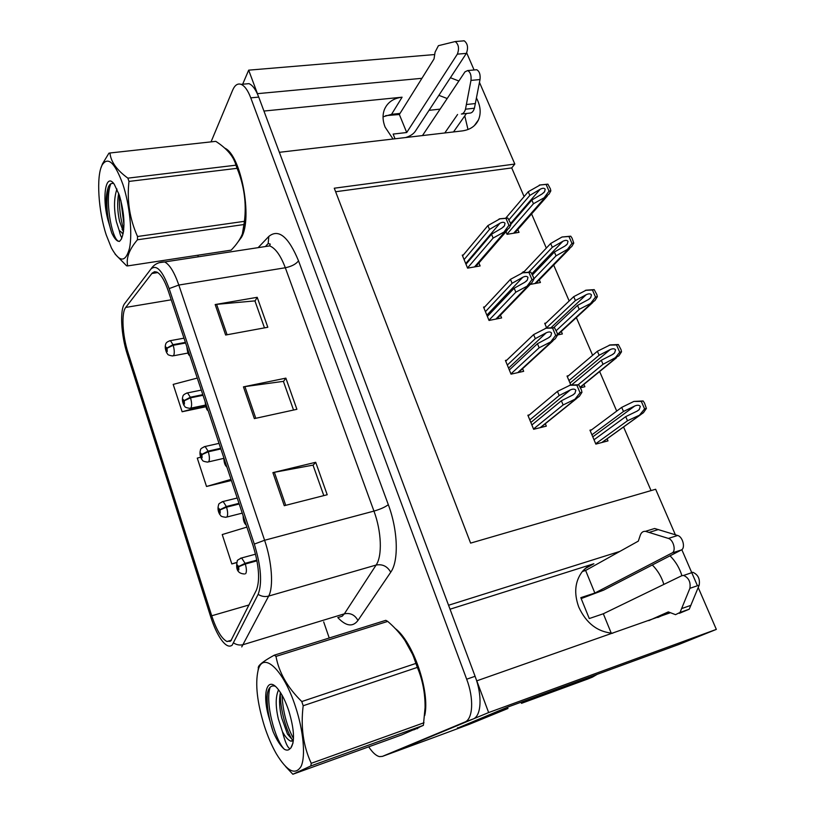 <?xml version="1.0" encoding="UTF-8"?>
<svg xmlns="http://www.w3.org/2000/svg" width="815" height="815" viewBox="0 0 815 815"><rect width="100%" height="100%" fill="white"/><g stroke="black" fill="none" stroke-linecap="round" stroke-linejoin="round"><path stroke-width="1.22" d="M383.05 116.81L391.557 114.324L400.022 113.417M393.024 139.019L385.118 127.13C382.643 120.793 382.398 114.946 384.395 109.587C387.461 102.395 393.36 98.258 402.09 97.199L263.948 111.054M450.043 609.212L593.87 563.736C589.235 565.223 585.333 567.892 582.175 571.743C574.901 581.533 573.78 593.351 578.803 607.175C586.23 623.251 597.538 631.951 612.717 633.265M434.589 737.218L389.407 753.814L488.643 712.555L476.795 680.841L670.337 612.737M681.89 575.665C679.578 568.045 675.625 561.433 670.032 555.82M663.848 584.416C661.617 576.949 657.776 570.469 652.316 564.978M458.04 727.917L508.061 706.962L678.987 644.42L716.334 629.394L488.643 712.555M434.966 737.076L462.482 726.848M434.711 54.544L248.667 70.161L242.676 84.22M421.926 78.311L257.448 93.664L248.667 70.161M619.848 551.409L448.556 605.25L279.362 152.313L462.156 130.93C470.011 129.85 475.44 126.182 478.446 119.937C481.257 113.254 480.595 105.94 476.449 98.004M458.876 81.011L450.41 77.72M479.464 82.386L514.825 164.049L334.272 188.214L470.612 543.116L655.647 489.255L675.37 534.783M681.809 549.667L697.436 585.751M698.211 587.534L716.334 629.394M466.669 52.843L474.086 69.978M416.883 728.508L417.453 728.702M429.047 110.32L440.1 109.139M582.654 571.172L586.637 569.899M524.096 196.588L511.718 167.921L514.825 164.049M651.042 490.589L623.567 426.968M616.721 411.096L599.636 371.538M592.627 355.289L576.348 317.595M569.176 300.98L553.67 265.079M546.335 248.096L531.584 213.927M511.718 167.921L335.627 191.739M524.127 271.67L522.945 271.884L523.25 272.618L550.675 243.491L562.024 237.012L570.745 236.187L572.048 238.133L573.77 243.084L571.763 246.527L568.32 249.237L567.434 249.4L571.967 243.39L568.941 236.493L570.745 236.187M530.392 284.384L540.427 282.51L539.286 279.83M546.019 323.025L544.705 323.29L546.702 328.017M557.572 334.955L562.37 333.946L561.301 331.43M568.534 375.695L567.036 376.041L570.816 384.965M580.494 387.757L584.885 386.718L583.897 384.395M591.731 429.729L589.958 430.177L595.846 444.094L608 440.895L607.104 438.796M505.962 231.766L507.042 234.312L519.033 232.357L517.831 229.545M484.782 306.858L483.56 307.092L489.031 320.448L501.612 317.942L500.451 315.14M506.798 360.138L505.422 360.444L511.036 374.146L523.668 371.324L522.588 368.696M529.465 414.835L527.875 415.222L533.642 429.291L546.325 426.133L545.327 423.719M463.378 254.942L462.258 255.126L467.586 268.135L480.127 265.945L478.904 262.99M438.867 95.335L447.18 98.523M464.774 115.873L467.993 129.524M413.735 729.883L419.073 727.51M424.737 715.519C430.279 691.365 412.91 641.222 394.98 628.324M238.072 241.841L241.454 237.318C252.884 218.532 241.026 154.779 224.726 148.126M230.808 640.916L226.988 641.527C221.578 638.695 216.484 630.107 211.717 615.783L128.016 352.6C122.454 335.617 121.201 312.766 125.724 307.428L152.15 273.127L154.544 271.701L156.908 272.098C160.871 274.197 164.63 280.401 168.196 290.721L253.027 545.5C259.017 565.284 260.148 580.148 256.43 590.091L230.808 640.916M232.163 645.164L258.131 594.359C262.359 583.194 261.085 566.435 254.311 544.084L169.143 288.602C162.511 270.58 156.439 264.07 150.918 269.062L124.705 303.526C119.642 309.608 121.068 335.24 127.293 354.291L210.708 616.823C213.683 626.063 217.075 633.51 220.906 639.164C225.388 645.521 229.147 647.518 232.163 645.164M368.716 746.825C372.475 752.52 376.051 755.78 379.464 756.615L382.378 756.391L389.764 753.681L473.097 719.024C481.39 716.151 482.5 695.521 475.094 676.287L258.732 97.097C255.859 89.64 252.619 85.157 249.003 83.65L244.49 84.057M197.78 255.227L198.32 256.796M323.687 621.886L329.219 638.002M382.378 756.391L464.815 722.049C473.026 719.207 474.075 698.526 466.679 679.211L250.765 97.851C247.903 90.373 244.683 85.87 241.108 84.353C237.644 83.181 234.832 85.117 232.652 90.149L211.044 141.871M272.903 472.619L315.7 462.288L327.202 494.746L284.272 505.697L272.903 472.619L274.37 472.303L285.729 505.331M215.17 304.545L257.204 297.312L267.819 327.253L225.643 335.026L215.17 304.545L216.617 304.352L227.079 334.761M243.451 386.86L285.861 378.14L296.904 409.303L254.351 418.604L243.451 386.86L244.908 386.605L255.798 418.289M246.894 527.101L222.23 534.559L231.827 563.939L236.635 562.635M197.271 378.068L173.188 384.405L182.122 411.748L205.737 406.787M200.643 457.184L197.271 458.132L206.521 486.474L231.379 480.493M285.861 378.14L283.457 381.532M293.543 410.037L283.396 381.359L244.908 386.605M257.204 297.312L255.003 301.081M264.478 327.864L254.932 300.888L216.617 304.352M315.7 462.288L313.072 465.253M323.81 495.612L313.021 465.121L274.37 472.303M206.521 486.474L231.002 479.373M231.827 563.939L236.686 562.432M182.122 411.748L205.37 405.463M464.092 259.608L489.499 229.422L499.931 223.249C502.427 221.965 504.118 221.975 504.994 223.269L504.485 225.735L501.969 228.068L491.516 234.221L493.126 238.072L505.341 231.297L509.131 228.108L510.791 225.011L510.363 222.903L507.827 218.053L500.043 218.777L487.89 225.592L462.574 255.9M188.285 351.082L187.766 349.513M467.515 267.972L493.126 238.072M465.997 264.254L491.516 234.221M489.499 229.422L487.89 225.592M504.414 231.45L508.917 225.317L505.952 218.339L507.827 218.053M508.917 225.317L510.791 225.011M505.952 218.339L499.116 218.919M508.998 219.724L529.842 195.406L540.151 189.263C542.617 187.98 544.288 187.959 545.164 189.202L544.624 191.668L542.179 193.899L531.849 200.032L533.448 203.74L545.49 197.006L549.086 194.041L550.838 190.863L550.39 188.836L547.884 184.159L540.213 184.954L528.242 191.719L505.718 218.186M185.392 342.392L172.984 344.684L166.983 348.036L165.71 346.915C165.526 349.89 166.036 351.438 167.238 351.581L167.044 348.239L166.617 350.267L166.168 348.311L166.678 348.759L166.983 348.036M167.044 348.239L173.188 345.295C174.41 349.666 174.593 353.007 173.758 355.33L172.474 355.982C166.097 354.708 168.44 354.291 166.82 353.068C165.251 349.676 164.854 346.772 165.639 344.348C165.883 342.748 167.483 341.516 170.447 340.65L172.984 344.684M185.596 343.003L173.188 345.295M506.971 234.15L533.448 203.74M510.771 224.41L531.849 200.032M529.842 195.406L528.242 191.719M544.603 197.138L549.045 191.128L546.091 184.414L547.884 184.159M549.045 191.128L550.838 190.863M546.091 184.414L539.336 185.076M485.424 311.656L512.095 283.294L522.772 277.273C525.329 276.03 527.061 276.081 527.957 277.416L527.336 280.065L524.87 282.224L514.163 288.225L515.824 292.178L528.303 285.545L531.93 282.632L533.866 279.25L533.407 277.08L530.82 272.098L522.863 272.689L510.445 279.351L483.865 307.846M206.613 406.115L206.073 404.505M488.939 320.234L515.824 292.178M487.37 316.414L514.163 288.225M512.095 283.294L510.445 279.351M527.376 285.719L531.971 279.606L528.935 272.434L530.82 272.098M531.971 279.606L533.866 279.25M528.935 272.434L521.936 272.852M507.317 365.069L535.312 338.643L546.244 332.795C548.862 331.603 550.634 331.695 551.561 333.08L550.808 335.923L548.403 337.879L537.442 343.716L539.143 347.781L551.908 341.312L555.331 338.683L557.572 335.006L557.093 332.754L554.445 327.64L546.315 328.088L533.611 334.598L505.718 361.167M225.439 462.665L224.889 461.005M510.934 373.891L539.143 347.781M509.324 369.969L537.442 343.716M535.312 338.643L533.611 334.598M550.971 341.516L555.677 335.403L552.55 328.038L554.445 327.64M555.677 335.403L557.572 335.006M552.55 328.038L545.378 328.282M529.801 419.929L559.182 395.55L570.378 389.886C573.057 388.735 574.881 388.877 575.828 390.304L574.921 393.35L572.599 395.112L561.372 400.766L563.124 404.953L576.174 398.647L579.373 396.304L581.951 392.321L581.452 390.008L578.732 384.751L570.418 385.047L557.44 391.394L528.161 415.925M244.795 520.775L244.225 519.073M533.519 428.985L563.124 404.953M531.869 424.951L561.372 400.766M559.182 395.55L557.44 391.394M575.237 398.871L580.056 392.779L576.837 385.2L578.732 384.751M580.056 392.779L581.951 392.321M576.837 385.2L569.481 385.271M528.721 272.149L552.326 247.281L562.87 241.281C565.396 240.038 567.097 240.058 567.994 241.342L567.352 243.97L564.948 246.038L554.383 252.029L556.034 255.839L567.434 249.4M202.803 394.664L190.313 397.231L184.2 400.532L182.876 399.269C182.662 402.182 183.181 403.782 184.445 404.067L184.272 400.746L183.803 402.702L183.344 400.705L183.874 401.214L184.2 400.532M184.272 400.746L190.527 397.852C191.77 402.315 191.933 405.636 191.026 407.816L189.783 408.356C183.355 407.215 185.647 406.665 184.047 405.544C182.387 402.223 181.979 399.197 182.835 396.457C183.029 395.031 184.608 393.849 187.572 392.901L190.313 397.231M203.006 395.285L190.527 397.852M533.845 278.812L556.034 255.839M532.47 274.889L554.383 252.029M552.326 247.281L550.675 243.491M571.967 243.39L573.77 243.084M568.941 236.493L562.024 237.012M546.6 327.752L575.41 300.541L586.199 294.704C588.776 293.492 590.529 293.553 591.445 294.887L590.671 297.699L588.338 299.594L577.519 305.421L579.21 309.333L591.782 302.885L595.032 300.429L597.334 296.711L596.835 294.551L594.216 289.631L586.219 290.171L573.719 296.65L545.001 323.993M220.661 448.291L208.09 451.143L201.865 454.413L200.48 452.997C200.235 455.85 200.765 457.49 202.089 457.918L201.937 454.627L201.448 456.502L200.969 454.475L201.519 455.035L201.865 454.413M201.937 454.627L208.304 451.795C209.577 456.339 209.73 459.64 208.752 461.687L207.55 462.115C201.071 461.076 203.363 460.495 201.713 459.354C199.92 456.084 199.512 452.936 200.5 449.9C200.317 448.963 201.865 447.832 205.125 446.498L208.09 451.143M220.875 448.933L208.304 451.795M556.207 330.666L579.21 309.333M553.772 327.62L577.519 305.421M575.41 300.541L573.719 296.65M590.885 303.058L595.52 297.068L592.413 289.987L594.216 289.631M595.52 297.068L597.334 296.711M592.413 289.987L585.333 290.344M568.962 380.574L599.117 355.259L610.17 349.584C612.809 348.423 614.602 348.525 615.539 349.9L614.612 352.895L612.36 354.606L601.287 360.271L603.029 364.295L618.911 355.798L621.529 351.805L621.01 349.584L618.341 344.531L610.16 344.928L597.385 351.265L567.322 376.724M238.989 503.344L226.346 506.502L220.009 509.711L218.552 508.153C218.267 510.923 218.817 512.604 220.213 513.195L220.081 509.925L219.561 511.728L219.052 509.66L219.632 510.292L220.009 509.711M220.081 509.925L226.56 507.164C227.864 511.81 227.986 515.08 226.947 516.975L225.796 517.301C219.276 516.384 221.548 515.752 219.867 514.611C217.921 511.423 217.513 508.132 218.644 504.719C218.328 504.047 219.826 502.977 223.137 501.5L226.346 506.502M239.203 503.996L226.56 507.164M578.202 384.721L603.029 364.295M571.723 384.823L601.287 360.271M599.117 355.259L597.385 351.265M614.979 358.203L619.726 352.212L616.527 344.939L618.341 344.531M619.726 352.212L621.529 351.805M616.527 344.939L609.274 345.122M591.914 434.803L623.485 411.483L634.793 405.982C637.503 404.861 639.337 405.014 640.305 406.44L639.205 409.629L637.055 411.147L625.716 416.638L627.509 420.764L640.641 414.641L643.432 412.706L646.407 408.437L644.502 403.038L643.127 400.96L633.876 401.428L621.702 407.378L590.243 430.84M256.847 560.119L245.091 563.338L238.632 566.496L237.114 564.775C236.788 567.474 237.348 569.206 238.815 569.96L238.703 566.72L238.163 568.432L237.623 566.333L238.235 567.016L238.632 566.496M238.703 566.72L245.315 564.021C246.639 568.758 246.741 571.998 245.621 573.74M256.98 560.822L245.315 564.021M595.704 443.747L627.509 420.764M594.013 439.764L625.716 416.638M623.485 411.483L621.702 407.378M639.744 414.866L644.594 408.896L641.313 401.418L643.127 400.96M644.594 408.896L646.407 408.437M641.313 401.418L633.876 401.428M648.811 620.633L668.32 611.892L675.533 614.663L680.046 612.432L689.887 588.328C690.825 582.063 688.726 577.764 683.612 575.431L681.839 575.685L603.324 613.766L589.265 618.544L580.81 597.66L594.848 593.045L585.628 570.469L582.368 571.498M457.46 727.805L460.21 727.652L498.383 711.974L498.026 711.098M469.053 724.403L507.949 708.48L498.383 711.974M507.439 707.216L507.949 708.48M526.286 700.289L526.663 701.216L521.498 703.335L521.04 702.204M521.498 703.335L587.931 678.956M526.663 701.216L592.464 677.112L597.232 674.331M581.177 598.567L603.538 590.182L681.33 549.982C685.68 548.169 682.776 536.708 677.662 535.486L654.628 528.497L645.47 531.329C643.015 531.156 641.283 532.46 640.284 535.231L638.328 541.119L585.628 570.469M611.26 633.204L603.324 613.766M645.47 531.329L668.382 538.42C673.465 539.662 676.379 551.164 672.059 552.967L681.33 549.982M594.848 593.045L672.059 552.967M649.198 532.389L658.377 529.536M669.349 612.32L657.786 617.495M679.364 613.318L689.235 609.202L699.189 585.15C700.146 578.905 698.048 574.626 692.893 572.313L691.12 572.578M689.235 609.202L680.046 612.432M690.926 605.331L681.727 608.55M461.392 114.039L470.275 113.061L461.392 114.039C463.226 113.743 464.591 112.124 465.487 109.19L470.968 80.41C471.478 75.377 470.377 72.097 467.688 70.559L464.978 71.852L422.465 135.575M395.041 138.784L393.136 134.078L406.716 132.519L399.35 114.497L385.678 115.659M406.716 132.519L457.358 54.136C459.405 48.574 458.692 44.377 455.228 41.545L438.419 45.681L435.088 52.109L434.028 58.925L399.35 114.497M457.358 54.136L466.363 53.383C468.442 47.83 467.728 43.653 464.255 40.831L463.215 40.811M466.363 53.383L415.13 131.551C413.154 134.22 409.986 136.217 405.636 137.541M466.425 113.519L453.507 131.949M444.786 132.967L457.572 114.487M470.275 113.061C472.13 112.765 473.505 111.146 474.422 108.222L480.015 79.544C480.534 74.532 479.434 71.262 476.724 69.733L475.247 69.866M474.422 108.222L465.487 109.19M475.379 103.556L466.435 104.503M397.506 631.024C413.613 645.46 428.313 688.084 424.961 711.719M226.529 149.807C242.065 159.964 251.988 219.184 241.291 236.88L239.366 239.905M295.488 706.687C283.325 668.82 262.501 650.492 258.039 670.633C255.095 684.193 257.183 702.601 264.335 725.88C267.738 736.403 271.731 745.694 276.305 753.743C287.094 771.499 295.366 775.697 301.122 766.334C305.778 756.218 303.445 730.668 295.488 706.687M285.515 766.436L292.85 774.25L401.877 734.845L423.393 725.35L425.084 707.491C425.175 693.178 422.598 679.812 417.341 667.404L303.18 705.749L301.784 701.542L415.905 663.42L413.684 657.104C408.437 643.677 399.788 631.778 387.726 621.407L385.811 620.327L274.298 655.168L275.979 656.401C278.985 672.609 287.583 687.656 301.784 701.542M258.202 667.607L258.661 666.354C260.056 663.868 265.262 660.14 274.298 655.168M417.341 667.404L415.905 663.42M425.043 702.836C424.747 691.191 422.282 678.824 417.637 665.733L414.57 658.011L404.76 640.142M278.567 689.836C275.49 696.54 275.429 706.279 278.363 719.034L282.438 731.697C285.352 736.954 288.113 740.102 290.741 741.13L293.319 741.039M280.441 692.516L280.268 693.219C278.974 700.054 279.443 708.286 281.695 717.903L287.481 734.07L293.349 740.845M288.785 710.812C285.566 701.236 281.888 693.901 277.762 688.828C267.422 675.88 262.155 692.332 268.359 715.529L273.106 731.656C276.743 740.061 280.503 745.949 284.394 749.291C286.666 750.554 288.541 750.35 290.018 748.69L290.782 748.078C294.969 741.803 294.307 729.374 288.785 710.812M275.266 686.271C271.538 685.038 268.991 687.106 267.615 692.475C266.291 698.435 266.536 706.126 268.359 715.529M290.018 748.69C287.675 747.946 285.138 742.282 282.438 731.697M387.726 621.407L275.979 656.401M423.393 725.35L310.81 765.957L311.238 763.319L424.024 722.742M310.81 765.957L292.85 774.25M303.18 705.749C300.572 726.888 303.251 746.071 311.238 763.319M282.021 695.134C282.907 711.597 286.737 726.084 293.512 738.584M270.101 687.31C264.946 702.785 275.154 740.438 284.394 749.291M280.401 692.658C279.759 705.831 284.955 726.97 291.037 737.718L293.064 741.161M267.31 693.932C266.576 705.321 268.512 717.893 273.106 731.656M122.882 184.322C114.854 162.521 107.937 156.093 102.109 165.058C96.088 176.274 98.35 211.105 106.256 234.964L111.431 247.974C119.581 262.715 125.622 262.746 129.554 248.076C132.58 233.243 129.667 204.728 122.882 184.322M115.098 254.117L126.61 265.822L127.69 265.904L231.154 250.154C236.482 244.683 240.221 239.284 242.381 233.946L244.439 221.323C246.619 203.261 244.174 185.586 237.094 168.318L128.974 181.419L127.884 178.149L235.963 165.18L235.617 164.039C233.059 155.818 226.448 148.249 215.792 141.352L109.964 152.986C110.769 161.676 116.739 170.06 127.884 178.149M109.964 152.986L108.915 153.2L102.517 163.784L100.907 168.043M237.094 168.318L235.963 165.18M243.767 229.005C247.261 211.136 245.529 191.535 238.571 170.213L233.579 159.129M116.953 189.019C113.917 197.923 113.733 208.834 116.423 221.772L119.204 230.462L123.116 233.599M118.674 193.237C117.105 202.191 117.411 211.564 119.571 221.344L123.452 231.857M119.326 195.152L114.263 184.251C105.838 171.843 101.753 196.843 107.886 219.734L111.726 232.896C113.805 237.389 115.852 240.13 117.89 241.128L119.438 241.444L121.415 239.06L122.627 235.392C125.133 224.777 124.033 211.36 119.326 195.152M113.825 183.681C111.665 182.835 109.903 183.813 108.548 186.615C105.573 194.53 105.349 205.574 107.886 219.734M121.415 239.06L121.659 237.145C120.946 236.859 120.131 234.638 119.204 230.462M244.184 224.502L137.44 239.783L137.511 236.503L244.439 221.323M137.44 239.783C129.188 249.502 125.948 258.212 127.69 265.904M128.974 181.419C126.824 200.51 129.667 218.878 137.511 236.503M120.865 200.439L123.992 224.848M110.85 183.793C104.473 198.371 111.584 238.133 118.246 241.077L119.438 241.444M119.448 195.508C119.021 207.774 120.457 219.133 123.737 229.596M108.201 187.389C105.675 202.619 106.847 217.788 111.726 232.896M402.09 97.199L391.557 114.324M593.87 563.736L585.231 568.575M211.717 615.783L249.064 604.954M169.143 288.602L178.821 285.046L264.6 540.264C271.965 561.749 273.718 587.065 268.665 596.081L241.749 646.906M338.011 617.515L342.157 616.242L344.358 613.827L376.112 565.05C382.439 555.973 381.573 531.523 373.953 511.097L285.321 267.758C280.676 255.513 275.46 248.218 269.684 245.886L262.97 246.914M233.722 643.035C236.829 644.991 240.099 645.5 243.522 644.553L344.358 613.827C350.348 612.656 354.882 614.867 357.948 620.49C352.722 627.255 346.008 626.287 337.797 617.576M258.121 247.658L268.838 236.411C278.567 228.516 288.459 236.656 298.535 260.831L388.317 504.668C385.189 507.083 380.401 509.222 373.953 511.097L264.6 540.264L254.311 544.084M159.149 262.674L164.63 261.951C169.632 264.529 174.359 272.23 178.821 285.046L285.321 267.758C291.566 266.464 295.967 264.152 298.535 260.831M388.317 504.668C397.985 530.29 398.902 561.036 390.731 572.222C387.359 566.282 382.49 563.888 376.112 565.05L268.665 596.081C265.007 597.038 261.493 596.468 258.131 594.359M124.705 303.526L127.12 300.338M229.973 641.497L229.453 640.784M390.731 572.222L357.948 620.49M464.815 722.049L473.097 719.024M466.679 679.211L475.094 676.287M250.765 97.851L258.732 97.097M265.435 246.538L268.155 243.573L268.838 236.411M151.855 273.494L157.753 272.567M125.724 307.428L171.221 299.808M465.711 263.561L499.931 223.249M187.236 347.913C187.165 350.644 187.695 352.223 188.815 352.671M474.513 266.923L505.341 231.297M510.577 223.514L540.151 189.263M169.52 340.813L183.996 338.174M513.654 233.233L545.49 197.006M486.861 315.171L522.772 277.273M205.533 402.865C205.441 405.554 205.981 407.174 207.163 407.755M495.877 319.083L528.303 285.545M508.57 368.125L546.244 332.795M224.329 459.324C224.207 461.962 224.767 463.633 226 464.346M517.749 372.649L551.908 341.312M530.85 422.486L570.378 389.886M243.654 517.352C243.491 519.929 244.072 521.651 245.366 522.507M540.151 427.671L576.174 398.647M531.93 273.646L562.87 241.281M186.584 393.095L201.285 390.11M534.925 283.528L568.32 249.237M551.103 327.63L586.199 294.704M204.096 446.722L219.021 443.37M557.542 334.384L591.782 302.885M570.021 383.091L610.17 349.584M222.057 501.755L237.216 498.016M580.229 387.125L615.875 357.999M592.78 436.85L634.793 405.982M240.496 558.244L241.627 557.959L245.091 563.338M601.816 442.514L640.641 414.641M469.338 724.291L460.21 727.652M592.464 677.112L586.943 679.353M689.887 588.328L699.189 585.15M668.382 538.42L677.662 535.486M470.968 80.41L480.015 79.544M474.35 125.622L478.446 119.937M226.988 641.527L231.48 640.172M150.918 269.062C153.994 264.355 158.568 261.982 164.63 261.951L269.684 245.886L270.213 244.062L268.155 243.573L266.301 245.488M241.108 84.353L249.003 83.65M189.773 355.544C188.479 355.442 187.501 352.498 186.829 346.701M475.665 266.719L507.195 230.339M503.415 226.998L504.485 225.735M187.949 353.058L173.422 355.798M514.744 233.059L547.283 196.089M543.605 192.839L544.624 191.668M208.08 410.515C206.745 410.353 205.757 407.357 205.095 401.551M496.814 318.899L529.74 284.904M526.042 281.43L527.336 280.065M226.886 466.995C224.93 465.477 223.921 462.441 223.85 457.898M518.452 372.486L552.876 340.935M549.249 337.369L550.808 335.923M246.212 525.054C244.235 523.475 243.206 520.388 243.135 515.783M540.549 427.569L576.663 398.484M573.057 394.868L574.921 393.35M205.288 405.116L190.781 408.152M535.842 283.365L569.746 248.595M566.13 245.234L567.352 243.97M223.809 458.356L208.599 461.871M557.572 334.853L592.8 302.477M589.235 299.034L590.671 297.699M242.249 513.124L226.896 517.026M580.311 387.329L616.476 357.785M612.931 354.291L614.612 352.895M244.551 573.984C235.83 573.628 236.085 566.466 237.287 560.965C236.798 560.598 238.245 559.589 241.627 557.959L255.543 554.18M601.969 442.484L640.804 414.591M637.249 411.055L639.205 409.629M683.612 575.431L692.893 572.313M467.688 70.559L476.724 69.733M455.228 41.545L464.255 40.831M258.039 670.633L258.661 666.354M414.57 658.011L413.694 657.104M292.483 740.529L290.741 741.13M293.033 742.954L290.782 748.078M291.037 737.718L287.481 734.07M102.109 165.058L102.517 163.784M237.501 167.391L235.617 164.039M123.208 233.202L122.107 233.355M122.515 235.881L121.659 237.145M123.523 231.399L122.067 229.392"/></g></svg>
